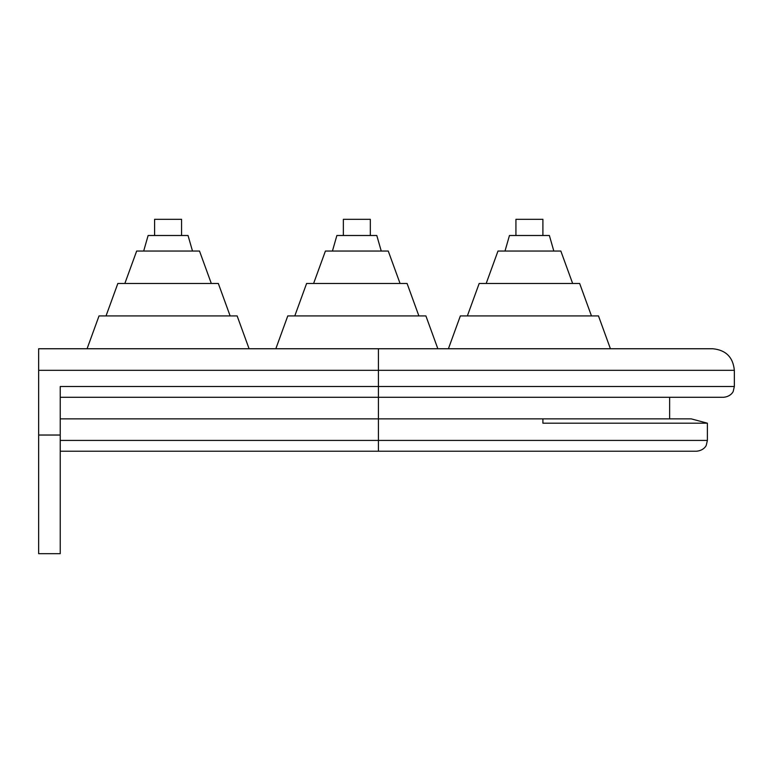 <?xml version="1.0" encoding="UTF-8"?>
<svg xmlns="http://www.w3.org/2000/svg" width="773" height="773" viewBox="0 0 773 773"><rect width="100%" height="100%" fill="white"/><g stroke="black" fill="none" stroke-linecap="round" stroke-linejoin="round"><path stroke-width="1.16" d="M610.419 348.749L448.408 348.749L460.36 315.915L598.476 315.915L610.419 348.749L712.774 348.749L38.65 348.749L38.65 435.035L60.226 435.035L60.226 553.681L38.65 553.681L38.65 435.035M378.412 348.749L378.412 386.5L60.226 386.5L60.226 435.035M38.65 370.325L734.35 370.325L734.35 386.5L733.248 391.244C733.48 391.109 731.2 396.597 723.567 397.283L60.226 397.283M542.897 418.86L542.897 423.189L707.382 423.189L691.207 418.86L60.226 418.86M707.382 423.189L707.382 440.426L706.319 445.103C706.483 445.006 704.425 450.427 696.599 451.219L60.226 451.219M275.835 348.749L287.778 315.915L425.894 315.915L437.847 348.749L448.408 348.749L460.36 315.915M181.568 235.494L181.568 219.319L154.6 219.319L154.6 235.494M192.496 251.051L188.032 235.494L148.126 235.494L143.672 251.051M211.309 283.478L199.511 251.051L136.657 251.051L124.849 283.478M230.132 315.915L218.324 283.478L117.844 283.478L106.036 315.915M249.09 348.749L237.137 315.915L99.031 315.915L87.078 348.749M370.325 235.494L370.325 219.319L343.357 219.319L343.357 235.494M381.253 251.051L376.789 235.494L336.883 235.494L332.429 251.051M400.066 283.478L388.259 251.051L325.414 251.051L313.606 283.478M418.879 315.915L407.081 283.478L306.601 283.478L294.793 315.915M542.897 235.494L542.897 219.319L515.929 219.319L515.929 235.494M553.826 251.051L549.371 235.494L509.465 235.494L505.001 251.051L509.465 235.494M572.648 283.478L560.84 251.051L497.986 251.051L486.188 283.478M591.461 315.915L579.653 283.478L479.173 283.478L467.365 315.915M734.35 386.5L378.412 386.5L378.412 440.426L60.226 440.426M707.382 440.426L378.412 440.426L378.412 451.219M734.35 370.325C733.075 357.223 725.886 350.024 712.774 348.749M669.631 397.283L669.631 418.86"/></g></svg>
